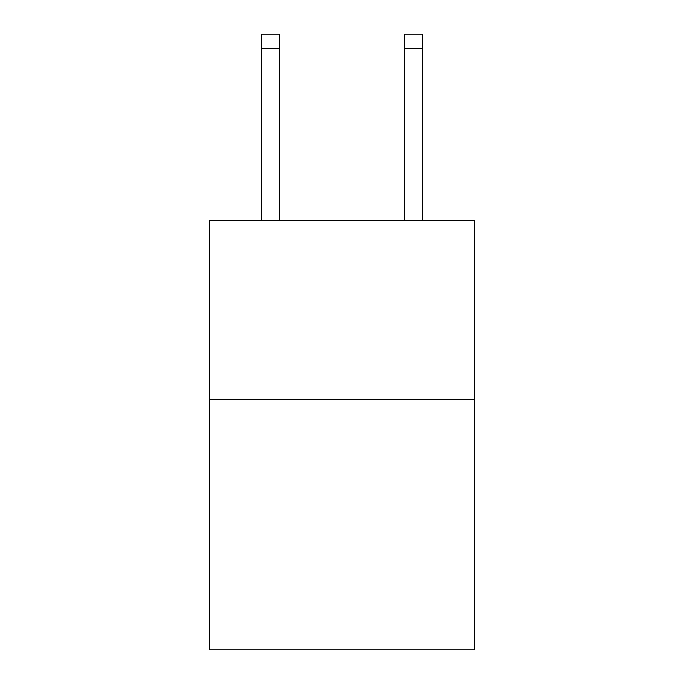 <?xml version="1.0" encoding="UTF-8"?>
<svg xmlns="http://www.w3.org/2000/svg" width="684" height="684" viewBox="0 0 684 684"><rect width="100%" height="100%" fill="white"/><g stroke="black" fill="none" stroke-linecap="round" stroke-linejoin="round"><path stroke-width="1.03" d="M474.397 399.319L474.397 649.8L209.603 649.8L209.603 220.41L474.397 220.41L474.397 399.319L209.603 399.319M279.38 220.41L279.38 48.513L261.493 48.513L261.493 34.2L279.38 34.2L279.38 48.513M261.493 220.41L261.493 48.513M422.507 220.41L422.507 34.2L404.62 34.2L404.62 220.41M404.62 48.513L422.507 48.513"/></g></svg>
